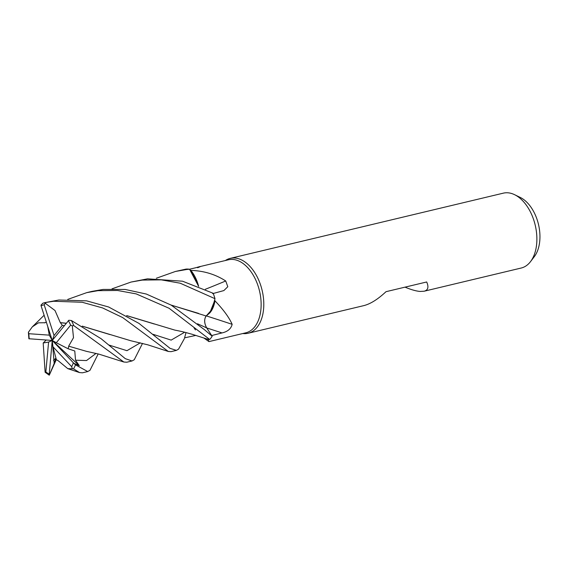 <?xml version="1.0" encoding="UTF-8"?>
<svg xmlns="http://www.w3.org/2000/svg" width="568" height="568" viewBox="0 0 568 568"><rect width="100%" height="100%" fill="white"/><g stroke="black" fill="none" stroke-linecap="round" stroke-linejoin="round"><path stroke-width="0.85" d="M206.283 338.784L208.605 339.366A37.531 23.004 -103.4 0 1 208.335 339.628L208.868 341.567L203.827 337.967M211.701 335.518L206.681 327.878C204.182 323.249 204.026 319.23 206.248 315.815M206.525 327.629L205.921 326.515M171.067 305.044L206.156 315.993L212.091 309.397L214.818 300.28A37.531 23.004 -103.4 0 0 214.81 300.273M197.593 267.734C201.768 266.122 201.292 266.087 196.166 267.635L189.556 269.232L198.615 286.343L189.606 269.282L190.543 270.332A37.531 23.004 -103.4 0 1 190.905 270.411C203.734 270.787 215.336 274.301 225.723 280.968L227.796 286.733L223.863 290.575L212.659 293.635M208.989 341.602L245.852 332.798A37.531 23.004 -103.4 0 0 260.236 294.444A37.531 23.004 -103.4 0 0 232.809 259.441A37.531 23.004 -103.4 0 0 228.421 259.796L200.539 266.456M214.952 300.82A37.531 23.004 -103.4 0 0 214.818 300.28L209.784 312.94A29.422 18.034 -103.4 0 0 214.952 300.82C223.43 309.688 229.167 317.526 232.163 324.335C231.034 328.801 227.647 331.662 222.003 332.926L211.686 335.539M242.784 333.537A38.489 23.593 -103.4 0 0 243.608 333.615A38.489 23.593 -103.4 0 0 248.109 333.253A38.489 23.593 -103.4 0 0 262.863 293.912A38.489 23.593 -103.4 0 0 234.726 258.014A38.489 23.593 -103.4 0 0 230.225 258.376A38.489 23.593 -103.4 0 0 225.354 260.527M248.109 333.253L363.832 305.619C370.514 303.923 377.905 299.279 386.006 291.689L426.682 281.976C428.932 287.096 428.087 290.17 424.154 291.214L521.197 268.032A38.489 23.593 -103.4 0 0 530.526 261.614A38.489 23.593 -103.4 0 0 535.205 225.113A38.489 23.593 -103.4 0 0 514.544 194.668A38.489 23.593 -103.4 0 0 507.82 192.793A38.489 23.593 -103.4 0 0 503.319 193.155L230.225 258.376M424.154 291.214L420.185 291.448C416.188 291.143 411.147 289.708 405.055 287.145M530.526 261.614L534.339 256.622A34.044 20.867 -103.4 0 0 538.471 224.339A34.044 20.867 -103.4 0 0 520.196 197.401L514.544 194.668M206.347 315.907A651.411 196.876 -157.5 0 1 232.163 324.335M206.184 316.007L209.784 312.94M205.346 289.282A651.411 387.88 156.7 0 0 225.723 280.968M198.658 286.357L198.133 284.554A29.422 18.034 -103.4 0 0 190.905 270.411M198.133 284.554L190.543 270.332M195.917 335.39L184.557 337.861M204.217 338.102A29.422 18.034 -103.4 0 0 208.335 339.628M67.755 299.407L86.712 292.648L97.973 290.674L117.427 290.468L136.171 293.883L169.115 308.282L209.706 339.494L206.44 338.84L208.605 339.366M184.579 337.875L185.999 332.599M112.017 288.835L131.03 282.062L142.248 280.095L161.269 279.854L180.205 283.205L214.995 298.69L212.091 309.382L206.184 316M194.043 327.85L195.442 329.944M214.995 298.69A38.489 23.593 -103.4 0 0 213.156 293.265L182.52 281.203L147.566 278.831L131.03 282.062M209.706 339.494A38.489 23.593 -103.4 0 0 212.184 336.256L204.239 329.525L171.216 305.13L146.324 294.046L125.166 289.446L103.213 289.417L92.03 291.377M186.524 269.523L189.556 269.232A38.489 23.593 -103.4 0 0 188.32 269.097A38.489 23.593 -103.4 0 0 185.942 269.111L175.377 271.476L186.524 269.523M98.186 353.942L89.985 370.3L87.728 371.55L75.487 364.848L73.875 363.328L79.286 365.671L75.523 360.204L74.777 350.988L68.146 348.773L68.742 346.175M58.206 360.73L67.798 368.653L73.52 368.845L79.541 372.58L82.481 372.807L87.728 371.55M184.38 338.627L178.544 349.15L176.392 350.378L170.038 348.34L138.975 323.391L108.658 307.004L86.606 300.855L58.902 300.003L44.78 302.659A38.489 23.593 -103.4 0 0 42.884 303.255L41.031 305.051L41.081 305.818L52.242 340.452L49.295 335.141L47.733 326.458M60.35 322.759L55.011 310.526L45.199 303.234L46.306 302.382L53.633 301.26L82.182 302.261L102.63 307.948L122.702 317.59L168.32 351.471L171.067 351.649L176.392 350.378M142.518 343.384L134.261 359.729L132.053 360.964L125.301 358.671L101.09 338.698L71.405 320.529L68.842 320.253L52.242 340.452L54.059 335.56L44.183 304.789L45.199 303.234M68.671 346.146L73.499 337.697L72.299 325.833L73.762 325.585L123.859 362.022L126.799 362.221L132.053 360.964M43.416 346.359L45.12 372.274L49.274 375.207L54.194 363.47M171.231 305.137L198.608 313.394M49.295 335.141L28.861 333.707L28.4 332.237L28.869 338.741L52.242 340.452L52.938 346.757L71.674 366.665L72.25 368.497M46.178 340.047L43.218 342.973L43.388 346.366M206.127 315.914C204.004 319.344 204.189 323.334 206.681 327.878L197.494 323.788M68.813 346.21L86.393 351.322L98.903 354.127L123.859 362.022M154.354 324.023L126.799 315.666M46.32 322.07L44.723 322.809L46.342 322.148M44.744 322.887L46.292 321.992M126.657 315.581L174.887 330.122C184.273 331.918 187.135 332.933 192.275 334.311L206.432 338.833M44.709 322.731L38.454 322.83L32.348 326.82L28.4 332.237M32.348 326.82L44.119 315.254M64.248 325.649L62.295 325.343L60.393 322.695L66.151 323.306M82.403 326.224L110.029 334.595M60.442 322.624L66.2 323.242M82.246 326.131L130.697 340.715L147.9 344.854L168.32 351.471M49.167 374.752L52.242 340.452L54.194 363.463L55.955 358.138L53.498 360.325M56.324 359.53L49.274 375.207M52.938 346.757L56.36 359.665L58.227 360.808M156.321 278.263L175.377 271.476M43.218 342.973L48.599 342.064L45.852 371.948L45.12 372.274M68.146 348.773L56.31 342.738L70.638 325.152L72.299 325.833M62.295 325.343L54.059 335.56M79.286 365.671L52.242 340.452L56.31 342.738M73.875 363.328L52.242 340.452L48.599 342.064M206.745 327.956A649.636 196.343 -157.5 0 1 222.003 332.926M193.865 334.772A649.636 367.02 -81 0 1 194.93 335.567M73.52 368.845A38.489 23.593 -103.4 0 0 75.487 364.848M46.306 302.382A38.489 23.593 -103.4 0 0 44.78 302.659L42.614 303.347M73.762 325.585A38.489 23.593 -103.4 0 0 71.405 320.529M75.523 360.204L86.521 360.545L96.049 353.402M153.183 334.353L171.167 340.111L184.621 332.252M109.127 345.103L126.962 350.683L140.317 342.831M70.638 325.152A36.565 22.415 -103.4 0 0 68.345 320.593M45.852 371.948A36.565 22.415 -103.4 0 0 49.182 374.127M44.183 304.789A36.565 22.415 -103.4 0 0 41.081 305.818M28.861 333.707A36.565 22.415 -103.4 0 0 29.238 338.904M71.674 366.665A36.565 22.415 -103.4 0 0 73.357 362.817M160.353 340.459L159.48 339.707M79.541 372.58L67.798 368.653M92.052 291.37L86.712 292.648"/></g></svg>

